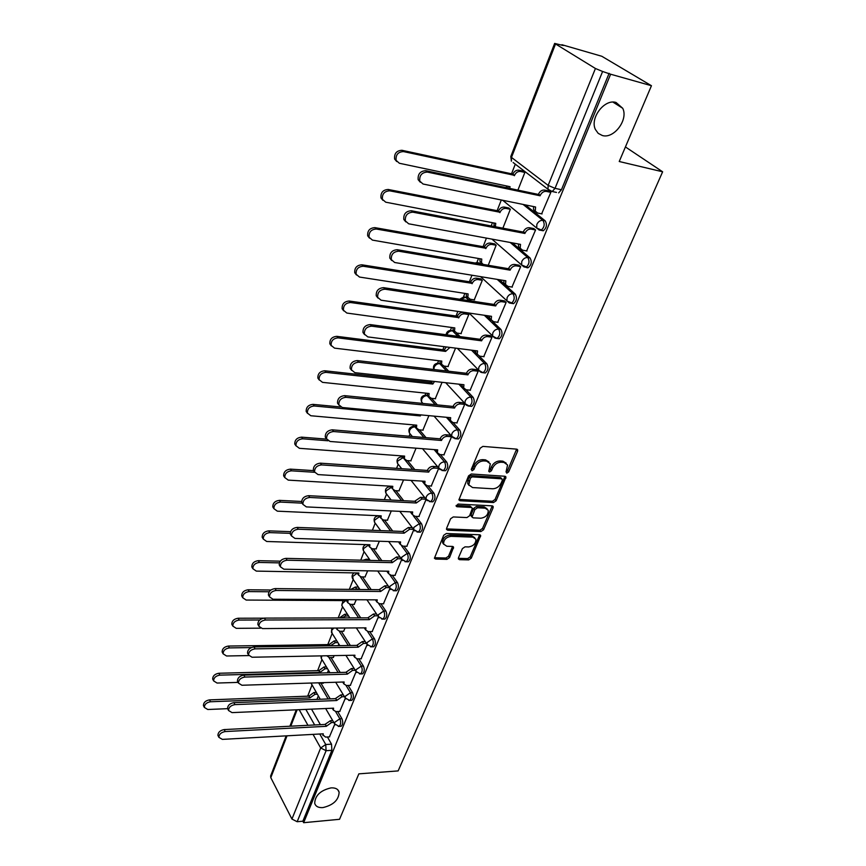 <?xml version="1.0" encoding="UTF-8"?>
<svg xmlns="http://www.w3.org/2000/svg" width="866" height="866" viewBox="0 0 866 866"><rect width="100%" height="100%" fill="white"/><g stroke="black" fill="none" stroke-linecap="round" stroke-linejoin="round"><path stroke-width="1.3" d="M506.783 473.172L508.645 471.905L517.597 451.251L517.706 449.941L516.601 449.14L482.871 446.391L480.132 448.242L471.31 469.296L472.067 470.768L473.973 469.48L475.098 466.785C477.079 462.985 479.981 461.026 483.813 460.918L486.638 461.134L490.329 463.808L488.77 471.396L489.571 471.981L491.455 470.703L492.602 468.03C494.583 464.263 497.452 462.325 501.219 462.217L504.001 462.422L507.584 465.01L506.08 471.732L506.783 473.172M506.015 471.883L507.519 470.649L516.634 449.14M471.245 469.48L472.858 468.214L473.994 465.507L475.098 466.785M488.781 470.693L490.34 469.437L491.477 466.763L492.602 468.03M331.072 787.876C320.604 790.29 315.137 795.399 314.694 803.237C315.614 806.408 318.342 807.87 322.877 807.599C333.323 805.131 338.747 800 339.126 792.206C338.216 789.11 335.532 787.659 331.072 787.876M616.062 102.48C604.522 98.594 589.659 118.166 595.418 129.499L598.211 133.375L602.325 135.507C613.907 139.145 628.586 119.66 622.708 108.272L616.062 102.48M427.793 395.264L426.743 395.253M440.707 363.298L439.343 363.309M454.13 330.736L452.247 330.606M468.127 297.904L465.464 297.114M482.394 264.26L479.006 262.809M458.46 557.812L458.363 558.895L459.51 559.674L468.69 559.912L471.277 558.148L480.695 535.545L479.558 534.766L446.336 533.51L443.673 535.307L434.407 558.245L435.609 559.057L446.943 559.349L449.562 557.574L453.589 547.236L452.42 546.435L446.802 546.251L443.619 544.065C443.587 539.767 446.033 537.191 450.98 536.335L472.847 537.136L475.889 539.215C475.954 543.48 473.529 546.056 468.625 546.955L465.02 546.836L462.412 548.611L458.46 557.812M555.463 44.144L511.492 157.428L548.156 185.389L595.429 68.49L554.651 43.419L563.257 45.53L561.904 44.718L601.816 56.279L651.448 85.723L619.233 161.509L662.631 171.793L398.133 770.913L358.86 773.847L339.537 819.301L303.641 822.7L610.617 74.216L602.606 71.477L555.03 188.344L552.237 191.516L550.311 191.234L547.994 189.253L552.237 191.516L556.492 192.425M651.448 85.723L610.617 74.216M493.501 502.551L496.142 500.765L505.982 477.058L504.878 476.257L471.299 473.994L468.582 475.824L458.893 499.888L460.073 500.732L493.501 502.551L492.397 501.262L495.038 499.487L504.932 476.268M493.09 507.822L483.574 529.775L480.955 531.551L447.711 530.23L446.51 529.397L446.618 528.271L450.601 518.745L453.286 516.937L466.926 517.576L469.589 515.779L472.381 508.277L471.223 507.465L456.988 506.74L456.155 506.145L458.103 504.055L492.072 505.841L493.198 506.632L493.09 507.822L491.985 506.534L482.492 528.476L483.574 529.775M311.522 709.146L320.388 724.68M327.424 736.988L331.526 744.165L325.735 744.511L326.092 750.692L297.168 821.726L291.939 819.052L270.798 777.657L270.657 775.893M515.292 164.172L511.395 174.153M506.772 185.995L506.123 187.641M501.306 199.992L496.997 211.033M492.451 222.692L491.174 225.95M486.432 238.107L482.957 247.005M478.476 258.49L476.895 262.539M471.948 275.226L469.264 282.1M464.858 293.401L463.494 296.886M457.833 311.403L455.906 316.328M451.565 327.467L450.407 330.422M444.063 346.66L442.862 349.745M438.586 360.711L437.633 363.157M430.651 381.051L430.131 382.371M425.91 393.186L425.152 395.123M413.537 424.892L412.963 426.364M409.986 433.985L409.109 436.248M401.456 455.862L401.055 456.88M398.111 464.414L396.574 468.344M389.635 486.129L389.408 486.714M386.507 494.161L384.352 499.682M375.151 523.237L372.402 530.284M364.056 551.685L360.743 560.183M353.198 579.506L349.344 589.389M349.832 617.902L341.864 605.637L342.568 606.72L338.205 617.934M332.165 633.414L327.792 644.607M321.968 659.524L317.627 670.663M311.987 685.103L307.668 696.167M303.641 822.7L302.862 821.195L297.168 821.726M595.429 68.49L602.606 71.477M541.64 213.848L550.863 192.295L548.784 190.953M526.615 250.924L535.578 229.923L533.553 228.527M502.886 228.18L510.355 209.236L508.45 207.916M511.968 287.068L520.683 266.587L518.712 265.148M488.251 265.256L496.175 245.186L494.313 243.822M497.679 322.304L506.155 302.342L504.239 300.848M474.243 299.853L482.33 280.259L480.522 278.841M483.737 356.662L491.996 337.199L490.134 335.662M460.939 333.605L468.831 314.477L467.055 313.027M470.141 390.198L478.184 371.2L476.365 369.62M447.96 366.556L455.548 348.132M456.858 422.911L464.706 404.379L462.931 402.755M435.273 398.728L442.061 382.307M443.901 454.856L451.554 436.756L449.822 435.1M422.889 430.153L428.908 415.648M410.787 460.864L416.059 448.187M431.246 486.043L438.705 468.376M398.955 490.87L403.534 479.948M418.884 516.504L426.115 499.379M387.383 520.206L391.291 510.951M406.804 546.262L413.764 529.786M376.071 548.892L379.34 541.239M394.993 575.349L401.694 559.49M365.008 576.951L367.671 570.824M383.454 603.786L389.895 588.523M354.183 604.392L356.262 599.737M372.163 631.585L378.377 616.895M343.596 631.249L345.101 627.991M361.122 658.777L367.097 644.64M333.226 657.543L334.2 655.627M350.329 685.374L356.078 671.778M323.072 683.274L323.538 682.646M339.753 711.408L345.296 698.321M321.026 683.339L330.206 698.862M337.675 711.495L341.929 718.683L339.862 718.791C341.15 722.136 340.89 724.68 339.082 726.39L338.281 726.422M331.072 657.586L340.197 672.471M348.143 685.45L352.559 692.659L350.481 692.735C351.802 696.112 351.531 698.678 349.658 700.442L348.792 700.464M341.334 631.271L350.351 645.484M358.827 658.831L363.417 666.051L361.328 666.106C362.692 669.505 362.399 672.113 360.462 673.932L359.542 673.932M351.802 604.381L360.689 617.869M369.739 631.606L374.523 638.859L372.423 638.881C373.82 642.301 373.517 644.953 371.503 646.815L370.518 646.815M362.486 576.908L371.189 589.616M380.888 603.775L385.868 611.05L383.757 611.05C385.208 614.492 384.883 617.177 382.794 619.103L381.744 619.082M373.398 548.817L381.863 560.692M392.276 575.305L397.483 582.612L395.361 582.58C396.855 586.044 396.509 588.772 394.344 590.753L393.218 590.709M384.547 520.087L392.699 531.064M403.924 546.175L409.369 553.515L407.226 553.45C408.763 556.946 408.406 559.717 406.154 561.753L404.942 561.698M395.935 490.697L403.686 500.71M415.81 516.363L421.525 523.735L419.371 523.649C420.963 527.167 420.584 529.981 418.235 532.081L416.947 531.995M407.55 460.636L414.803 469.589M427.966 485.848L433.963 493.252L431.809 493.133C433.444 496.673 433.043 499.541 430.597 501.706L429.233 501.598M419.425 429.861L426.04 437.655M440.383 454.585L446.704 462.054L444.529 461.892C446.228 465.464 445.795 468.365 443.251 470.617L441.801 470.465M431.539 398.349L437.362 404.887M453.07 422.565L459.759 430.088L457.573 429.893C459.316 433.498 458.861 436.453 456.209 438.77L454.661 438.586M443.912 366.08L448.729 371.233M461.037 384.407L461.989 385.435M466.027 389.743L473.128 397.342L470.931 397.115C472.728 400.741 472.251 403.751 469.48 406.143L467.846 405.927M456.49 332.977L460.084 336.625M473.702 350.449L475.65 352.44M479.223 356.067L486.822 363.796L484.614 363.525C486.476 367.173 485.967 370.247 483.076 372.716L481.344 372.456M469.134 298.867L471.342 300.989M486.508 315.581L491.487 320.377M492.494 321.34L500.873 329.394L498.643 329.091C500.57 332.771 500.028 335.9 497.019 338.454L495.19 338.151M499.444 279.75L515.27 294.126L513.029 293.769C515.021 297.493 514.447 300.675 511.297 303.327L509.37 302.97M512.423 242.881L530.035 257.949L527.795 257.548C529.851 261.294 529.234 264.552 525.943 267.302L523.919 266.88M525.337 204.896L545.19 220.83C547.323 224.608 546.673 227.92 543.231 230.778L541.196 230.378M662.631 171.793L625.425 146.939M517.9 190.13L524.904 172.366L522.945 171.1M329.416 736.879L334.752 724.29M340.381 726.325L341.15 726.282C342.947 724.571 343.207 722.038 341.929 718.683M350.914 700.399L351.737 700.367C353.599 698.591 353.88 696.026 352.559 692.659M361.674 673.889L362.551 673.867C364.489 672.048 364.781 669.45 363.417 666.051M372.672 646.805L373.603 646.783C375.617 644.921 375.92 642.28 374.523 638.859M383.909 619.103L384.905 619.093C387.005 617.177 387.319 614.492 385.868 611.05M395.405 590.764L396.466 590.774C398.641 588.793 398.977 586.076 397.483 582.612M407.15 561.774L408.287 561.807C410.549 559.772 410.906 557 409.369 553.515M419.176 532.114L420.378 532.168C422.738 530.057 423.117 527.253 421.525 523.735M431.474 501.75L432.762 501.825C435.208 499.65 435.609 496.803 433.963 493.252M444.052 470.671L445.427 470.758C447.971 468.517 448.404 465.616 446.704 462.054M456.945 438.835L458.395 438.954C461.058 436.637 461.502 433.682 459.759 430.088M470.141 406.208L471.689 406.37C474.449 403.978 474.936 400.969 473.128 397.342M483.65 372.791L485.296 372.986C488.186 370.507 488.695 367.444 486.822 363.796M497.506 338.53L499.238 338.758C502.258 336.203 502.8 333.074 500.873 329.394M511.698 303.392L513.538 303.674C516.688 301.022 517.262 297.839 515.27 294.126M526.257 267.356L528.195 267.691C531.486 264.942 532.103 261.694 530.035 257.949M302.862 821.195L331.884 750.324L331.526 744.165M609.123 73.318L561.449 189.73L558.657 192.891M349.085 617.902L349.366 617.187M338.13 645.668L338.79 644.001M327.413 672.828L328.43 670.241M316.934 699.382L318.298 695.928M506.177 463.137L502.865 461.167L504.001 462.422M491.477 466.763C493.447 463.007 496.326 461.069 500.093 460.961L502.865 461.167M488.922 461.903L485.523 459.868L486.638 461.134M473.994 465.507C475.964 461.719 478.866 459.759 482.698 459.651L485.523 459.868M460.073 500.732L459.002 499.433L492.397 501.262M502.399 480.251L501.685 478.822L472.23 476.863L470.335 478.151L468.809 484.852L472.565 487.558L492.667 488.781C496.391 488.63 499.238 486.714 501.197 483.022L502.399 480.251M502.053 478.909L500.57 477.556L501.685 478.822M469.058 485.447L467.716 483.564L468.051 479.688L469.231 476.863L471.126 475.586L500.57 477.556M447.711 530.23L446.661 528.909L479.883 530.241L482.492 528.476M471.829 507.628L470.141 506.166L456.176 505.441M480.901 518.214C485.891 517.348 488.337 514.707 488.24 510.301L485.22 508.18L477.523 507.79L474.871 509.587L472.067 517.056L473.226 517.857L480.901 518.214M487.049 508.732L484.126 506.891L485.22 508.18M471.526 516.396L471.104 514.599L473.789 508.288L476.441 506.491L484.126 506.891M491.985 506.534L492.159 505.852M474.752 537.699L471.786 535.827L472.847 537.136M443.695 544.292L442.58 542.733C442.537 538.435 444.994 535.859 449.941 535.015L471.786 535.827M435.609 559.057L434.591 557.715L445.903 558.018L448.523 556.243L452.593 546.446M459.51 559.674L458.471 558.343L467.64 558.581L470.227 556.827L479.667 534.777M524.883 172.431L520.477 171.457C517.89 171.197 515.909 172.507 514.512 175.354L403.469 151.582C398.057 151.875 395.61 154.808 396.108 160.362L399.378 163.263L510.074 186.699L509.587 188.377M507.931 188.019L508.158 186.287M396.715 161.531L394.625 159.063C394.117 153.509 396.563 150.587 401.965 150.294L512.889 174.088C514.274 171.241 516.255 169.942 518.842 170.191L520.477 171.457M523.378 171.197L518.842 170.191M512.759 174.445L514.372 175.711M550.841 192.349L546.349 191.397C543.729 191.159 541.694 192.501 540.243 195.413L538.522 194.071C539.973 191.159 542.008 189.827 544.627 190.065L549.239 191.05M535.524 211.575L533.575 209.702L533.532 206.573M420.324 182.228L418.17 179.706C417.715 174.044 420.248 171.046 425.769 170.699L538.381 194.439M540.092 195.781L427.36 172.074C421.839 172.41 419.296 175.419 419.75 181.091L423.041 184.014L535.578 206.985L535.275 211.066L537.602 213.025L542.073 213.934M510.345 209.28L505.95 208.403C503.384 208.197 501.425 209.485 500.061 212.267L389.711 190.823C384.417 191.148 381.993 193.973 382.415 199.31L385.716 202.189L495.742 223.331L495.363 226.751M494.345 226.556L493.837 222.963M382.913 200.338L380.975 197.946C380.542 192.62 382.967 189.795 388.249 189.481L498.491 210.958C499.844 208.176 501.804 206.887 504.369 207.093L505.95 208.403M508.851 208.002L504.369 207.093M498.351 211.304L499.931 212.625M496.153 245.23L491.791 244.439C489.236 244.266 487.298 245.543 485.978 248.271L376.309 229.035C371.135 229.382 368.732 232.12 369.089 237.252L372.423 240.109L481.756 259.053L481.485 262.647L483.174 264.39M481.658 263.015L479.97 261.261L479.872 258.728M369.49 238.128L367.693 235.833C367.325 230.713 369.728 227.985 374.891 227.639L484.44 246.907C485.761 244.19 487.699 242.913 490.253 243.086L491.791 244.439M494.681 243.887L490.253 243.086M484.31 247.254L485.837 248.607M535.556 229.966L531.096 229.111C528.487 228.916 526.474 230.248 525.056 233.095L523.389 231.698C524.807 228.862 526.809 227.531 529.418 227.726L533.965 228.602M520.39 248.639L518.55 246.821L518.485 243.996M405.808 221.88L403.805 219.444C403.426 214.021 405.927 211.12 411.318 210.752L523.248 232.056M524.915 233.452L412.865 212.181C407.475 212.549 404.963 215.45 405.331 220.884L408.665 223.796L520.509 244.374L520.195 248.228L522.566 250.187L527.015 250.999M520.661 266.631L516.223 265.862C513.635 265.71 511.644 267.031 510.258 269.802L508.634 268.373C510.02 265.602 512.012 264.282 514.599 264.433L519.091 265.212M505.657 284.784L503.915 282.998L503.828 280.476M391.692 260.482L389.83 258.133C389.516 252.926 391.995 250.122 397.267 249.722L508.504 268.72M527.546 267.821L526.82 267.691M510.117 270.16L398.761 251.205C393.489 251.605 391.01 254.42 391.313 259.627L394.68 262.506L505.831 280.8L505.517 284.449L507.909 286.408L512.336 287.122M482.319 280.292L477.978 279.577C475.445 279.458 473.529 280.725 472.23 283.377L363.244 266.252C358.188 266.641 355.807 269.294 356.11 274.219L359.466 277.044L468.105 293.899L467.835 297.309L470.249 299.246L474.579 299.907M467.965 297.601L466.363 295.891L466.254 293.617M356.424 274.966L354.746 272.758C354.443 267.832 356.824 265.191 361.869 264.801L470.736 281.98C472.035 279.317 473.951 278.062 476.484 278.181L477.978 279.577M480.868 278.906L476.484 278.181M470.606 282.305L472.1 283.712M468.82 314.499L464.501 313.871C461.979 313.784 460.084 315.04 458.818 317.638L350.524 302.526C345.577 302.938 343.217 305.514 343.456 310.245L346.833 313.048L454.791 327.911L454.52 331.137L456.956 333.074L461.264 333.648M454.607 331.353L453.091 329.686L452.972 327.662M343.705 310.862L342.135 308.74C341.897 304.009 344.246 301.444 349.193 301.032L457.367 316.198C458.634 313.6 460.528 312.345 463.039 312.442L464.501 313.871M467.391 313.07L463.039 312.442M457.237 316.523L458.688 317.963M449.952 347.418L445.6 351.401L338.119 337.881C333.269 338.325 330.942 340.825 331.137 345.382L334.525 348.132L441.801 361.1L441.53 364.175L443.987 366.08L448.263 366.589M441.573 364.305L440.123 362.681L440.004 360.884M331.321 345.88L329.849 343.834C329.654 339.277 331.981 336.787 336.831 336.344L444.182 349.918L446.358 346.952M444.182 349.918L445.6 351.401M506.145 302.364L501.728 301.682C499.152 301.585 497.192 302.884 495.839 305.601L494.259 304.118C495.612 301.411 497.571 300.101 500.147 300.21L504.607 300.903M491.303 320.019L489.647 318.277L489.55 316.025M377.966 298.066L376.234 295.804C375.974 290.814 378.431 288.097 383.584 287.664L494.129 304.453M495.698 305.936L385.034 289.19C379.882 289.623 377.424 292.351 377.673 297.352L381.062 300.199L491.509 316.317L491.195 319.77L493.631 321.719L498.026 322.347M491.985 337.21L487.601 336.614C485.036 336.549 483.098 337.848 481.767 340.49L480.24 338.974C481.561 336.322 483.509 335.034 486.064 335.099L490.47 335.705M477.296 354.389L475.726 352.689L475.618 350.698M364.608 334.677L362.995 332.501C362.789 327.694 365.214 325.064 370.258 324.598L480.11 339.299M481.637 340.825L371.676 326.179C366.621 326.644 364.185 329.286 364.391 334.092L367.801 336.906L477.556 350.947L477.242 354.226L479.699 356.164L484.072 356.705M478.184 371.211L473.821 370.691C471.277 370.67 469.35 371.947 468.051 374.534L466.568 372.975C467.856 370.388 469.783 369.111 472.316 369.132L476.69 369.652M463.656 387.925L462.152 386.268L462.043 384.526M351.607 370.345L350.091 368.256C349.94 363.644 352.343 361.079 357.279 360.592L466.438 373.289M467.921 374.859L358.654 362.215C353.696 362.713 351.304 365.268 351.444 369.89L354.876 372.661L463.938 384.731L463.624 387.849L466.103 389.754L470.455 390.23M434.537 381.473L432.816 384.039L326.027 372.358C321.275 372.824 318.969 375.259 319.11 379.644L322.52 382.361L429.114 393.51L428.832 396.433L431.311 398.328L435.566 398.761M428.854 396.487L427.479 394.907L427.349 393.326M319.24 380.022L317.865 378.063C317.714 373.679 320.019 371.243 324.772 370.778L431.452 382.523L432.091 381.202M431.452 382.523L432.816 384.039M464.706 404.379L460.366 403.935C457.843 403.946 455.938 405.212 454.672 407.745L453.221 406.143C454.488 403.621 456.382 402.354 458.915 402.344L463.245 402.787M454.542 408.059L345.967 397.321C341.107 397.851 338.736 400.33 338.844 404.79L342.286 407.507L450.656 417.693L450.342 420.66L448.913 419.047L448.794 417.52M338.952 405.126L337.524 403.112C337.415 398.663 339.786 396.173 344.636 395.654L453.091 406.457M448.913 419.047L452.842 422.543L457.161 422.944M420.811 414.89L420.346 415.918L314.239 405.981C309.563 406.479 307.289 408.849 307.398 413.082L310.807 415.745L416.719 425.174L416.438 427.945L418.938 429.817L423.171 430.185M416.438 427.923L414.998 425.022M307.473 413.353L306.185 411.458C306.077 407.226 308.35 404.866 313.016 404.368L340.533 406.966M419.339 414.749L420.346 415.918M451.543 436.745L447.235 436.388C444.723 436.432 442.851 437.687 441.606 440.155L440.199 438.521C441.444 436.053 443.316 434.797 445.828 434.754L450.125 435.122M437.352 452.615L435.869 449.735M326.623 439.03L325.28 437.092C325.205 432.805 327.554 430.391 332.306 429.839L440.069 438.835M441.476 440.469L333.594 431.539C328.842 432.091 326.493 434.515 326.558 438.802L330.011 441.465L437.687 449.876L437.373 452.691L439.885 454.553L444.193 454.877M327.933 440.772L302.721 438.802C298.142 439.322 295.891 441.628 295.955 445.709L299.387 448.317L404.606 456.101L404.335 458.742L406.847 460.582L411.058 460.885M404.314 458.644L402.928 455.971M296.01 445.871L294.776 444.052C294.711 439.971 296.962 437.666 301.541 437.146L326.655 439.127M438.694 468.354L434.418 468.062C431.928 468.138 430.066 469.383 428.854 471.797L427.479 470.141C428.702 467.727 430.554 466.482 433.043 466.406L437.308 466.698M424.676 483.813L423.247 481.182M314.607 472.1L313.34 470.238C313.297 466.103 315.625 463.743 320.29 463.169L427.36 470.433M428.724 472.1L321.546 464.912C316.869 465.497 314.542 467.846 314.575 471.981L318.038 474.59L425.022 481.29L424.719 483.964L427.252 485.794L431.528 486.053M314.672 472.295L291.496 470.823C286.992 471.364 284.762 473.615 284.795 477.556L288.237 480.121L392.785 486.313L392.504 488.835L395.026 490.643L399.215 490.892M392.46 488.673L391.129 486.216M284.817 477.631L283.647 475.867C283.615 471.927 285.845 469.686 290.337 469.134L313.622 470.628M427.382 500.732L426.061 499.217L421.904 499L416.275 502.994L415.063 501.003L420.562 497.3L424.719 497.528M412.303 514.307L410.928 511.893M302.894 504.369L301.693 502.572C301.682 498.578 303.977 496.283 308.567 495.688L414.944 501.295M416.275 502.994L309.779 497.463C305.189 498.069 302.894 500.364 302.894 504.348L306.369 506.902L412.66 511.968L412.357 514.523L414.901 516.32L419.155 516.515M302.082 503.146L280.53 502.085C276.102 502.659 273.894 504.846 273.905 508.656L277.347 511.167L381.213 515.855L380.943 518.258L383.476 520.044L387.632 520.217M380.888 518.03L379.611 515.779M273.883 508.623L272.79 506.935C272.779 503.124 274.987 500.938 279.404 500.364L301.585 501.479M413.526 529.364L409.683 529.213L404.119 533.175L402.928 531.161L408.373 527.491L412.216 527.654M400.211 544.086L398.89 541.889M291.42 535.816L290.327 534.127C290.348 530.273 292.621 528.033 297.125 527.405L402.82 531.453M404.119 533.175L298.305 529.213C293.79 529.84 291.528 532.081 291.496 535.935L294.97 538.425L400.579 541.943L400.276 544.378L402.831 546.143L407.063 546.273M290.229 533.337L269.813 532.612C265.472 533.207 263.286 535.35 263.264 539.042L266.706 541.488L369.912 544.736L369.641 547.031L372.185 548.773L376.32 548.903M369.576 546.738L368.353 544.682M263.156 538.869L262.181 537.277C262.203 533.597 264.379 531.464 268.72 530.869L290.565 531.659M401.304 558.83L397.743 558.743L392.233 562.662L391.075 560.627L396.466 556.99L400.027 557.087M388.412 573.205L387.134 571.203M280.216 566.516L279.231 564.924C279.285 561.2 281.526 559.014 285.953 558.364L390.967 560.908M392.233 562.662L287.111 560.205C282.673 560.854 280.432 563.052 280.378 566.775L283.853 569.2L388.78 571.235L388.477 573.552L391.042 575.284L395.253 575.36M279.361 562.878L259.356 562.445C255.08 563.062 252.915 565.152 252.872 568.713L256.314 571.105L358.849 572.978L358.589 575.176L361.144 576.886L365.246 576.951M358.513 574.829L357.344 572.946M252.688 568.41L251.822 566.938C251.865 563.365 254.019 561.276 258.295 560.67L280.303 561.168M363.114 560.237L366.231 559.23L367 560.334M369.49 559.317L366.231 559.23M389.375 587.635L386.063 587.592L380.618 591.489L379.492 589.432L384.829 585.827L388.141 585.871M376.872 601.664L375.649 599.846M269.283 596.479L268.406 594.996C268.482 591.402 270.701 589.27 275.052 588.599L379.384 589.703M380.618 591.489L276.178 590.46C271.816 591.132 269.597 593.275 269.51 596.88L272.996 599.24L377.24 599.857L376.948 602.076L379.525 603.764L383.703 603.786M269.185 591.77L249.137 591.586C244.926 592.225 242.783 594.26 242.718 597.713L246.161 600.051L348.035 600.603L347.775 602.704L350.329 604.381L354.421 604.392M359.509 588.804L353.956 589.432M347.699 602.303L346.573 600.593M242.48 597.291L241.701 595.905C241.766 592.463 243.898 590.417 248.098 589.778L270.896 590.006M350.806 589.4L355.32 587.051L356.467 588.772M358.351 587.094L355.32 587.051M377.738 615.802L374.653 615.813L369.262 619.655L368.169 617.588L373.441 614.016L376.526 614.005M365.604 629.506L364.424 627.861M258.62 625.761L257.841 624.375C257.938 620.89 260.125 618.811 264.411 618.107L368.061 617.859M369.262 619.655L265.494 620.002C261.207 620.706 259.01 622.795 258.912 626.28L262.398 628.586L365.961 627.85L365.668 629.961L368.256 631.617L372.402 631.585M348.597 616.007L345.761 616.007L341.659 617.923M259.724 619.991L239.146 620.067C235 620.716 232.889 622.719 232.802 626.064L236.245 628.337L260.439 628.175M337.296 628.056L337.199 629.647L339.764 631.282L343.824 631.249M337.123 629.192L336.138 628.056M232.499 625.523L231.796 624.234C231.882 620.89 233.993 618.898 238.139 618.237L263.578 618.172M339.461 617.923L344.636 614.275L345.761 616.007M347.472 614.265L344.636 614.275M366.361 643.351L363.493 643.395L358.156 647.205L357.095 645.127L362.313 641.576L365.181 641.533M354.573 656.731L353.458 655.248M248.217 654.371L247.514 653.072C247.622 649.706 249.798 647.66 254.009 646.945L356.987 645.387M358.156 647.205L255.069 648.861C250.848 649.576 248.672 651.622 248.553 654.999L252.038 657.24L354.93 655.216L354.649 657.24L357.236 658.864L361.36 658.777M337.935 642.626L335.294 642.659L330.368 645.787M251.356 647.562L229.382 647.909C225.301 648.58 223.201 650.539 223.103 653.787L226.535 655.995L248.748 655.573M326.796 655.768L329.416 657.619L333.442 657.532M222.757 653.137L222.129 651.936C222.226 648.688 224.326 646.729 228.397 646.058L329.037 644.585L334.189 640.905L335.294 642.659M336.831 640.872L334.189 640.905M329.037 644.585L329.784 645.798M355.255 670.306L352.57 670.371L347.298 674.159L346.259 672.048L351.423 668.53L354.107 668.465M343.802 683.361L342.72 682.029M238.053 682.332L237.425 681.12C237.555 677.851 239.698 675.859 243.855 675.123L346.162 672.308M347.298 674.159L244.883 677.06C240.726 677.797 238.572 679.799 238.442 683.068L241.917 685.255L344.138 681.986L343.867 683.923L346.454 685.504L350.557 685.374M327.5 668.693L325.031 668.758L319.922 672.406L219.823 675.134C215.807 675.826 213.74 677.753 213.61 680.893L217.052 683.047L238.085 682.397M317.357 682.841L323.289 683.263M213.242 680.146L212.668 679.02C212.787 675.881 214.855 673.954 218.871 673.261L318.861 670.63L323.96 666.982L325.031 668.758M326.428 666.917L323.96 666.982M318.861 670.63L319.922 672.406M344.397 696.675L341.897 696.773L336.668 700.518L335.662 698.397L340.771 694.911L343.282 694.813M333.258 709.427L332.23 708.247M228.126 709.665L227.563 708.54C227.715 705.368 229.826 703.409 233.917 702.651L335.564 698.656M336.668 700.518L234.924 704.621C230.832 705.368 228.7 707.338 228.548 710.51L232.034 712.621L333.583 708.182L333.313 710.033L335.911 711.581L339.981 711.397M317.302 694.218L314.997 694.305L309.941 697.92L210.481 701.763C206.53 702.478 204.473 704.361 204.344 707.414L207.775 709.503L227.628 708.669M203.932 706.569L203.413 705.519C203.553 702.467 205.599 700.583 209.55 699.88L308.902 696.123L313.947 692.508L314.997 694.305M316.252 692.421L313.947 692.508M308.902 696.123L309.941 697.92M333.789 722.482L331.44 722.601L326.276 726.314L325.291 724.182L330.357 720.728L332.696 720.609M322.942 734.942L325.584 737.096L329.643 736.869M218.427 736.392L217.918 735.342C218.08 732.268 220.181 730.341 224.207 729.573L325.194 724.431M326.276 726.314L225.192 731.553C221.155 732.333 219.055 734.249 218.881 737.323L222.356 739.38L323.256 733.816L322.986 735.591M507.519 470.649L508.645 471.905M472.858 468.214L473.973 469.48M490.34 469.437L491.455 470.703M375.422 523.454L374.491 522.166C373.43 518.766 374.642 516.666 378.128 515.865L379.644 516.255M386.885 494.454L385.857 493.1C384.742 489.626 385.976 487.493 389.538 486.703L391.324 487.341L392.525 488.911M391.356 487.341L386.009 490.903L385.857 493.1L391.151 500.039M398.62 464.793L397.483 463.375C396.325 459.835 397.57 457.659 401.218 456.869L403.004 457.475L412.671 469.437M403.329 457.497L397.635 461.069L397.483 463.375L401.727 468.701M410.625 434.461L409.38 432.968C408.167 429.352 409.434 427.144 413.169 426.353L414.955 426.916L423.896 437.482M415.615 426.97L414.955 426.916C412.508 426.949 410.7 428.15 409.531 430.532L409.38 432.968L412.346 436.518M428.226 395.74L427.187 395.643C424.73 395.643 422.9 396.855 421.699 399.291L421.558 401.846L422.954 403.459L421.558 401.846C420.281 398.154 421.569 395.914 425.401 395.113L427.187 395.643L435.208 404.682M433.758 369.49C432.881 365.896 434.267 363.785 437.936 363.146L439.712 363.623L446.564 370.984M441.173 363.807L439.712 363.623C437.233 363.59 435.382 364.824 434.158 367.314L433.888 369.501M446.109 334.752C446.488 332.089 448.036 330.639 450.753 330.401L452.528 330.844L457.908 336.333M454.498 331.115L452.528 330.844C450.028 330.78 448.166 332.024 446.921 334.568L446.813 334.85M459.738 299.225L463.895 296.876L465.659 297.276L469.166 300.664M467.835 297.612L465.659 297.276L460.929 299.409M475.109 263.015L477.361 262.528L480.197 263.892M481.29 263.264L476.581 263.264M305.839 709.395L314.661 724.972M319.781 734.011L325.735 744.511L320.68 747.975L313.048 734.379M307.95 725.307L299.181 709.687M297.135 709.774L290.77 726.184M287.036 735.819L270.798 777.657M291.939 819.052L320.68 747.975L326.092 750.692L331.884 750.324M318.991 683.393L328.16 698.938M335.618 711.581L339.862 718.791L334.763 722.276L334.59 723.857L339.082 726.39L341.15 726.282M329.026 657.608L338.141 672.525M346.064 685.504L350.481 692.735L345.328 696.253L345.144 697.909L349.658 700.442L351.737 700.367M339.255 631.26L348.294 645.516M356.727 658.842L361.328 666.106L356.121 669.656L355.937 671.388L360.462 673.932L362.551 673.867M349.702 604.327L358.611 617.88M367.617 631.574L372.423 638.881L367.162 642.464L366.978 644.282L371.503 646.815L373.603 646.783M360.353 576.788L369.111 589.594M378.723 603.678L383.757 611.05L378.442 614.654L378.258 616.57L382.794 619.103L384.905 619.093M371.222 548.611L379.763 560.638M390.068 575.132L395.361 582.58L389.992 586.217L389.797 588.231L394.344 590.753L396.466 590.774M382.285 519.773L390.588 530.988M401.629 545.883L407.226 553.45L401.792 557.119L401.608 559.241L406.154 561.753L408.287 561.807M393.51 490.178L401.564 500.591M410.267 511.86L412.378 514.588M413.363 515.865L419.371 523.649L413.883 527.351L413.688 529.57L418.235 532.081L420.378 532.168M422.088 481.106L431.809 493.133C429.32 493.241 427.468 494.486 426.256 496.868L426.061 499.217L430.597 501.706L432.762 501.825M434.137 449.595L444.529 461.892C442.028 461.968 440.155 463.223 438.921 465.659L438.726 468.127L443.251 470.617L445.427 470.758M446.391 417.293L457.573 429.893C455.051 429.937 453.156 431.203 451.89 433.693L451.695 436.302L456.209 438.77L458.395 438.954M458.861 384.168L470.931 397.115C468.387 397.115 466.482 398.392 465.183 400.947L464.988 403.697L469.48 406.143L471.689 406.37M471.505 350.167L484.614 363.525C482.059 363.493 480.121 364.781 478.811 367.39L478.617 370.302L483.076 372.716L485.296 372.986M484.31 315.267L498.643 329.091C496.077 329.015 494.118 330.314 492.776 332.988L492.581 336.062L497.019 338.454L499.238 338.758M497.225 279.382L513.029 293.769C510.442 293.661 508.461 294.97 507.086 297.709L506.902 300.967L513.538 303.674M524.071 266.945L521.603 264.974L521.776 261.532C523.183 258.718 525.186 257.397 527.795 257.548L510.193 242.469M539.464 230.096L536.682 228.05L536.844 224.402C538.284 221.523 540.319 220.181 542.928 220.386C545.06 224.164 544.411 227.477 540.969 230.334L539.009 230.01M523.096 204.441L542.928 220.386L545.19 220.83M501.858 200.1L503.07 200.576M509.186 302.894L480.598 276.655M494.681 337.935L469.047 313.037M480.533 372.109L457.378 348.37M466.742 405.44L445.698 382.707M453.297 437.98L434.05 416.135M440.177 469.729L422.5 448.685M414.89 531.02L399.789 511.351M402.69 560.605L388.661 541.542M380.661 530.598L374.491 522.166L374.642 520.087L379.709 516.547M390.783 589.529L377.706 571.019M364.218 551.815L363.374 550.603L363.525 548.611L368.396 545.115M379.146 617.804L366.935 599.802M353.274 579.56L352.657 576.529L357.344 573.065M367.779 645.441L356.337 627.915M342.936 600.582L341.864 605.637L342.016 603.829L345.729 600.593M356.673 672.481L345.924 655.4M332.089 633.295L331.602 630.556L333.746 628.077M345.805 698.938L335.694 682.256M321.838 659.318L321.264 658.355L321.86 655.865M335.185 724.831L325.648 708.529M311.814 684.811L311.251 683.036M561.449 189.73L555.03 188.344L548.156 185.389L547.994 189.253L513.137 162.527M554.651 43.419L510.799 156.519L511.405 161.195L511.492 157.428L510.821 156.465M500.093 460.961L501.219 462.217M482.698 459.651L483.813 460.918M516.439 450.006L517.597 451.251M504.748 477.047L505.874 478.303M495.038 499.487L496.142 500.765M471.126 475.586L472.23 476.863M469.231 476.863L470.335 478.151M468.051 479.688L469.145 480.976M479.883 530.241L480.955 531.551M470.141 506.166L471.223 507.465M456.122 505.69L456.988 506.74M476.441 506.491L477.523 507.79M473.789 508.288L474.871 509.587M471.104 514.599L472.176 515.898M449.941 535.015L450.98 536.335M452.442 546.998L453.481 548.33M448.523 556.243L449.562 557.574M445.903 558.018L446.943 559.349M479.515 535.372L480.576 536.671M470.227 556.827L471.277 558.148M467.64 558.581L468.69 559.912M509.273 186.526L509.933 187.056M512.889 174.088L514.512 175.354M401.965 150.294L403.469 151.582M540.243 195.413L538.522 194.071M546.349 191.397L544.627 190.065M535.426 207.353L534.766 206.822M427.36 172.074L425.769 170.699M495.027 223.19L495.601 223.677M498.491 210.958L500.061 212.267M388.249 189.481L389.711 190.823M484.44 246.907L485.978 248.271M374.891 227.639L376.309 229.035M525.056 233.095L523.389 231.698M531.096 229.111L529.418 227.726M520.369 244.721L519.795 244.234M412.865 212.181L411.318 210.752M510.258 269.802L508.634 268.373M516.223 265.862L514.599 264.433M398.761 251.205L397.267 249.722M470.736 281.98L472.23 283.377M361.869 264.801L363.244 266.252M457.367 316.198L458.818 317.638M349.193 301.032L350.524 302.526M444.312 349.593L445.719 351.076M336.831 336.344L338.119 337.881M495.839 305.601L494.259 304.118M501.728 301.682L500.147 300.21M385.034 289.19L383.584 287.664M481.767 340.49L480.24 338.974M487.601 336.614L486.064 335.099M371.676 326.179L370.258 324.598M468.051 374.534L466.568 372.975M473.821 370.691L472.316 369.132M358.654 362.215L357.279 360.592M431.571 382.209L432.946 383.725M324.772 370.778L326.027 372.358M454.672 407.745L453.221 406.143M460.366 403.935L458.915 402.344M345.967 397.321L344.636 395.654M419.75 414.792L420.465 415.615M313.016 404.368L314.239 405.981M441.606 440.155L440.199 438.521M447.235 436.388L445.828 434.754M333.594 431.539L332.306 429.839M301.541 437.146L302.721 438.802M428.854 471.797L427.479 470.141M434.418 468.062L433.043 466.406M321.546 464.912L320.29 463.169M290.337 469.134L291.496 470.823M416.394 502.702L415.063 501.003M421.904 499L420.562 497.3M309.779 497.463L308.567 495.688M279.404 500.364L280.53 502.085M404.227 532.893L402.928 531.161M409.683 529.213L408.373 527.491M298.305 529.213L297.125 527.405M268.72 530.869L269.813 532.612M392.341 562.38L391.075 560.627M397.743 558.743L396.466 556.99M287.111 560.205L285.953 558.364M258.295 560.67L259.356 562.445M380.726 591.207L379.492 589.432M386.063 587.592L384.829 585.827M276.178 590.46L275.052 588.599M248.098 589.778L249.137 591.586M369.371 619.396L368.169 617.588M374.653 615.813L373.441 614.016M265.494 620.002L264.411 618.107M238.139 618.237L239.146 620.067M358.264 646.945L357.095 645.127M363.493 643.395L362.313 641.576M255.069 648.861L254.009 646.945M329.134 644.336L330.043 645.787M228.397 646.058L229.382 647.909M347.396 673.9L346.259 672.048M352.57 670.371L351.423 668.53M244.883 677.06L243.855 675.123M318.959 670.381L320.019 672.157M218.871 673.261L219.823 675.134M336.777 700.269L335.662 698.397M341.897 696.773L340.771 694.911M234.924 704.621L233.917 702.651M309 695.874L310.028 697.682M209.55 699.88L210.481 701.763M326.374 726.065L325.291 724.182M331.44 722.601L330.357 720.728M225.192 731.553L224.207 729.573M403.004 456.999L402.409 456.956M415.247 426.527L414.435 426.462M543.231 230.778L536.682 228.05L502.702 200.273M528.195 267.691L521.603 264.974L491.899 239.103M426.061 499.217L411.069 480.413M370.258 560.41L363.374 550.603C362.389 547.842 363.211 545.851 365.842 544.606M359.985 589.497L352.494 578.412C351.618 576.15 352.159 574.299 354.118 572.891M339.818 645.646L331.451 632.277L331.808 628.088M329.957 672.752L321.264 658.355L320.95 655.887M320.236 699.252L311.013 683.047M296.269 709.817L289.904 726.228M286.17 735.862L270.614 776.001M612.966 102.112L622.708 108.272M337.762 789.76L339.126 792.206M517.067 449.248L517.706 449.941M505.387 476.387L505.982 477.058M467.716 483.564L468.809 484.852M470.996 515.757L472.067 517.056M492.646 505.993L493.198 506.632M442.58 542.733L443.619 544.065M453.102 546.619L453.589 547.236M480.186 534.928L480.695 535.545M394.625 159.063L396.108 160.362M535.275 211.066L533.575 209.702M419.75 181.091L418.17 179.706M493.923 225.788L494.962 226.675M380.975 197.946L382.415 199.31M479.97 261.261L481.485 262.647M367.693 235.833L369.089 237.252M520.195 248.228L518.55 246.821M405.331 220.884L403.805 219.444M505.517 284.449L503.915 282.998M391.313 259.627L389.83 258.133M466.363 295.891L467.835 297.309M354.746 272.758L356.11 274.219M453.091 329.686L454.52 331.137M342.135 308.74L343.456 310.245M440.123 362.681L441.53 364.175M329.849 343.834L331.137 345.382M491.195 319.77L489.647 318.277M377.673 297.352L376.234 295.804M477.242 354.226L475.726 352.689M364.391 334.092L362.995 332.501M463.624 387.849L462.152 386.268M351.444 369.89L350.091 368.256M427.479 394.907L428.832 396.433M317.865 378.063L319.11 379.644M338.844 404.79L337.524 403.112M415.117 426.386L416.438 427.945M306.185 411.458L307.398 413.082M437.373 452.691L435.988 451.034M326.558 438.802L325.28 437.092M403.047 457.14L404.335 458.742M294.776 444.052L295.955 445.709M424.719 483.964L423.366 482.286M314.575 471.981L313.34 470.238M391.248 487.212L392.504 488.835M283.647 475.867L284.795 477.556M412.357 514.523L411.036 512.813M302.894 504.348L301.693 502.572M379.719 516.601L380.943 518.258M272.79 506.935L273.905 508.656M400.276 544.378L398.999 542.636M291.496 535.935L290.327 534.127M368.451 545.353L369.641 547.031M262.181 537.277L263.264 539.042M388.477 573.552L387.232 571.787M280.378 566.775L279.231 564.924M357.42 573.465L358.589 575.176M251.822 566.938L252.872 568.713M376.948 602.076L375.725 600.29M269.51 596.88L268.406 594.996M346.638 600.972L347.775 602.704M241.701 595.905L242.718 597.713M365.668 629.961L364.478 628.153M258.912 626.28L257.841 624.375M336.192 628.056L337.199 629.647M231.796 624.234L232.802 626.064M354.649 657.24L353.49 655.41M248.553 654.999L247.514 653.072M222.129 651.936L223.103 653.787M343.867 683.923L342.73 682.072M238.442 683.068L237.425 681.12M212.668 679.02L213.61 680.893M333.313 710.033L332.252 708.236M228.548 710.51L227.563 708.54M203.413 705.519L204.344 707.414M218.881 737.323L217.918 735.342"/></g></svg>
